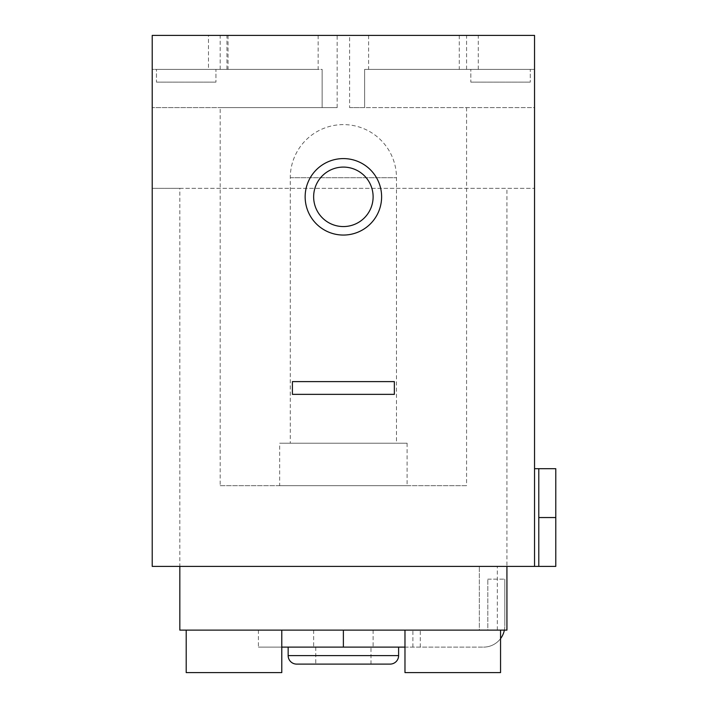 <?xml version="1.0" encoding="UTF-8"?>
<svg xmlns="http://www.w3.org/2000/svg" width="708" height="708" viewBox="0 0 708 708"><rect width="100%" height="100%" fill="white"/><g stroke="black" fill="none" stroke-linecap="round" stroke-linejoin="round"><path stroke-width="0.53" stroke-dasharray="3.54 2.66" d="M179.832 188.328L534.54 188.328L152.22 188.328L179.832 188.328L179.832 630.12L497.326 630.12L497.326 566.4L506.928 566.4L506.928 188.328M281.784 630.12L281.784 647.112L258.42 647.112L483.564 647.112L404.976 647.112L404.976 630.12L281.784 630.12L281.784 647.112L281.784 630.12L186.204 630.12L479.343 630.12L479.343 566.4L479.343 630.12L506.928 630.12L506.928 566.4L152.22 566.4L152.22 35.4L534.54 35.4L534.54 566.4L534.54 468.696L555.78 468.696L555.78 566.4L497.326 566.4M538.788 566.4L538.788 468.696L538.788 566.4M534.54 566.4L534.54 468.696M349.602 107.616L364.62 107.616L364.62 69.384L534.54 69.384L364.62 69.384L364.62 107.616L534.54 107.616L534.54 69.384L534.54 107.616L349.602 107.616L349.602 35.4L478.272 35.4L208.488 35.4L349.602 35.4M394.356 381.612L292.404 381.612L292.404 394.356L394.356 394.356L394.356 381.612M343.38 158.592A38.232 38.232 0 0 1 381.612 196.824A38.232 38.232 0 0 1 343.38 235.056A38.232 38.232 0 0 1 305.148 196.824A38.232 38.232 0 0 1 343.38 158.592M318.158 35.4L318.158 69.384L152.22 69.384L152.22 107.616L152.22 69.384L322.14 69.384L322.14 107.616L220.188 107.616L337.158 107.616L152.22 107.616L322.14 107.616L322.14 69.384L322.14 107.616L322.14 69.384L208.488 69.384L208.488 35.4M208.488 69.384L226.958 69.384L226.958 35.4M228.038 35.4L228.038 69.384L220.188 69.384L318.158 69.384M226.958 69.384L228.038 69.384M466.572 107.616L466.572 485.688L220.188 485.688L220.188 107.616M215.94 69.384L156.468 69.384L215.94 69.384L215.94 82.128L215.94 69.384M364.62 69.384L478.272 69.384L364.62 69.384L364.62 107.616L364.62 69.384M459.271 35.4L459.271 69.384M337.158 107.616L337.158 35.4M220.188 485.688L466.572 485.688M530.292 69.384L470.82 69.384L530.292 69.384L530.292 82.128L530.292 69.384M478.272 69.384L478.272 35.4M368.603 35.4L368.603 69.384M470.82 82.128L530.292 82.128L470.82 82.128L470.82 69.384L470.82 82.128M279.66 485.688L407.1 485.688L279.66 485.688L279.66 443.208L407.1 443.208L279.66 443.208M407.1 443.208L407.1 485.688M290.28 443.208L396.48 443.208L290.28 443.208L290.28 177.708A53.1 53.1 90 0 1 343.38 124.608A53.1 53.1 -90 0 1 396.48 177.708L396.48 443.208M156.468 82.128L215.94 82.128L156.468 82.128L156.468 69.384L156.468 82.128M420.286 647.112L420.286 630.12L487.812 630.12L487.812 579.144L487.812 630.12L479.343 630.12L497.326 630.12M412.888 647.112L412.888 630.12M186.204 630.12L186.204 672.6L281.784 672.6L281.784 647.112M343.38 647.112L313.644 647.112L343.38 647.112M398.604 647.112L288.156 647.112L398.604 647.112M504.379 630.12A21.24 21.24 0 0 0 504.804 625.872A21.24 21.24 0 0 1 483.564 647.112A21.24 21.24 0 0 0 500.556 638.616M504.804 625.872L504.804 579.144L504.804 625.872M487.812 579.144L504.804 579.144L487.812 579.144M420.286 630.12L500.556 630.12L404.976 630.12L404.976 672.6L500.556 672.6L500.556 630.12M404.976 630.12L404.976 647.112M343.38 630.12L313.644 630.12L343.38 630.12M296.652 664.104L390.108 664.104M315.768 664.104L370.992 664.104L315.768 664.104L315.768 647.112L370.992 647.112L315.768 647.112M370.992 664.104L370.992 647.112M290.28 177.708L396.48 177.708L290.28 177.708M398.604 655.608L288.156 655.608M220.188 69.384L220.188 35.4M466.572 69.384L466.572 35.4M258.42 630.12L258.42 647.112M313.644 630.12L313.644 647.112M373.116 630.12L373.116 647.112"/><path stroke-width="1.06" d="M534.54 566.4L534.54 35.4L152.22 35.4L152.22 566.4L538.788 566.4L538.788 468.696L555.78 468.696L555.78 566.4L538.788 566.4M538.788 468.696L534.54 468.696M555.78 517.548L538.788 517.548M292.404 381.612L394.356 381.612L394.356 394.356L292.404 394.356L292.404 381.612M343.38 158.592A38.232 38.232 0 0 1 381.612 196.824A38.232 38.232 0 0 1 343.38 235.056A38.232 38.232 0 0 1 305.148 196.824A38.232 38.232 0 0 1 343.38 158.592A38.232 38.232 0 0 1 381.612 196.824A38.232 38.232 0 0 1 343.38 235.056M179.832 566.4L179.832 630.12L506.928 630.12L506.928 566.4M186.204 630.12L186.204 672.6L281.784 672.6L281.784 630.12M500.556 630.12L500.556 672.6L404.976 672.6L404.976 647.112L343.38 647.112L343.38 630.12M343.38 647.112L281.784 647.112M500.556 638.616A21.24 21.24 0 0 0 504.379 630.12M404.976 630.12L404.976 647.112M398.604 647.112L398.604 655.608A8.496 8.496 -90 0 1 390.108 664.104L296.652 664.104A8.496 8.496 90 0 1 288.156 655.608L288.156 647.112M343.38 226.56A29.736 29.736 0 0 0 373.116 196.824A29.736 29.736 0 0 0 343.38 167.088A29.736 29.736 0 0 0 313.644 196.824A29.736 29.736 0 0 0 343.38 226.56M288.156 655.608L398.604 655.608"/></g></svg>
